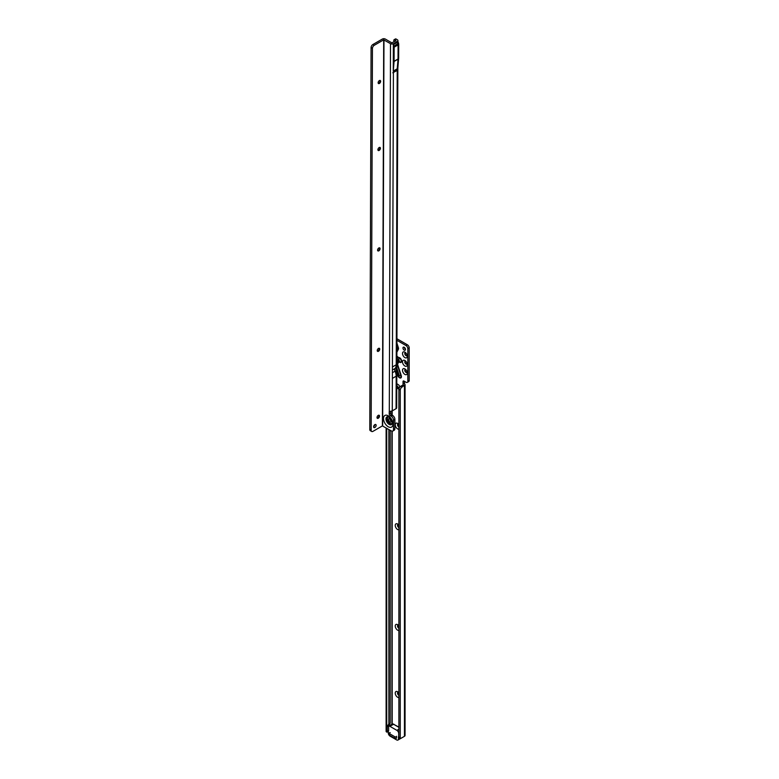 <?xml version="1.0" encoding="UTF-8"?>
<svg xmlns="http://www.w3.org/2000/svg" width="779" height="779" viewBox="0 0 779 779"><rect width="100%" height="100%" fill="white"/><g stroke="black" fill="none" stroke-linecap="round" stroke-linejoin="round"><path stroke-width="1.17" d="M396.852 361.933A2.571 1.48 0 0 0 397.017 361.914L396.852 362.576M396.871 358.194L397.602 357.756L397.358 359.489L398.283 361.884L397.514 361.826L397.991 361.66M396.901 348.69A2.571 1.48 0 0 0 397.017 348.671L396.901 349.187M396.813 351.699L397.874 348.904L398.497 349.002L396.891 352.196M398.897 697.556A3.369 1.948 60 0 1 397.631 697.244A3.369 1.948 60 0 1 395.245 693.115A3.369 1.948 60 0 1 397.631 691.742L397.631 691.742A3.369 1.948 60 0 1 398.897 692.891M398.293 692.229A1.762 1.022 -120 0 0 397.884 692.307A1.762 1.022 -120 0 0 397.611 693.729A1.762 1.022 -120 0 0 398.77 695.277A1.762 1.022 -120 0 0 398.897 695.345M398.897 630.474A3.369 1.948 60 0 1 397.631 630.162A3.369 1.948 60 0 1 395.245 626.034A3.369 1.948 60 0 1 397.631 624.661L397.631 624.661A3.369 1.948 60 0 1 398.897 625.81M398.293 625.148A1.762 1.022 -120 0 0 397.884 625.225A1.762 1.022 -120 0 0 397.611 626.637A1.762 1.022 -120 0 0 398.77 628.195A1.762 1.022 -120 0 0 398.897 628.264M398.897 529.837A3.369 1.948 60 0 1 397.631 529.535A3.369 1.948 60 0 1 395.245 525.406A3.369 1.948 60 0 1 397.631 524.024L397.631 524.024A3.369 1.948 60 0 1 398.897 525.182M398.293 524.52A1.762 1.022 -120 0 0 397.884 524.598A1.762 1.022 -120 0 0 397.611 526.01A1.762 1.022 -120 0 0 398.77 527.568A1.762 1.022 -120 0 0 398.897 527.636M398.897 429.21A3.369 1.948 60 0 1 397.631 428.898A3.369 1.948 60 0 1 395.245 424.779A3.369 1.948 60 0 1 397.631 423.396L397.631 423.396A3.369 1.948 60 0 1 398.897 424.555M398.293 423.893A1.762 1.022 -120 0 0 397.884 423.971A1.762 1.022 -120 0 0 397.611 425.383A1.762 1.022 -120 0 0 398.77 426.941A1.762 1.022 -120 0 0 398.897 427.009M404.895 357.619A3.369 1.948 60 0 1 402.509 353.5A3.369 1.948 60 0 1 404.895 352.118L404.895 352.118A3.369 1.948 60 0 1 407.281 356.246A3.369 1.948 60 0 1 404.895 357.619M405.557 352.605A1.762 1.022 -120 0 0 405.148 352.692A1.762 1.022 -120 0 0 404.876 354.104A1.762 1.022 -120 0 0 406.025 355.662A1.762 1.022 -120 0 0 406.911 355.75A1.762 1.022 -120 0 0 407.183 355.428M404.895 366.013A3.369 1.948 60 0 1 402.509 361.884A3.369 1.948 60 0 1 404.895 360.502L404.895 360.502A3.369 1.948 60 0 1 407.281 364.63A3.369 1.948 60 0 1 404.895 366.013M405.557 360.998A1.762 1.022 -120 0 0 405.148 361.076A1.762 1.022 -120 0 0 404.876 362.488A1.762 1.022 -120 0 0 406.025 364.046A1.762 1.022 -120 0 0 406.911 364.134A1.762 1.022 -120 0 0 407.183 363.812M404.895 374.397A3.369 1.948 60 0 1 402.509 370.268A3.369 1.948 60 0 1 404.895 368.895L404.895 368.895A3.369 1.948 60 0 1 407.281 373.014A3.369 1.948 60 0 1 404.895 374.397M405.557 369.382A1.762 1.022 -120 0 0 405.148 369.46A1.762 1.022 -120 0 0 404.876 370.872A1.762 1.022 -120 0 0 406.025 372.43A1.762 1.022 -120 0 0 406.911 372.518A1.762 1.022 -120 0 0 407.183 372.206M398.001 692.258A1.762 1.022 -120 0 0 397.855 693.631A1.762 1.022 -120 0 0 398.897 695.092M398.001 625.167A1.762 1.022 -120 0 0 397.855 626.55A1.762 1.022 -120 0 0 398.897 628.001M398.001 524.54A1.762 1.022 -120 0 0 397.855 525.922A1.762 1.022 -120 0 0 398.897 527.373M398.001 423.912A1.762 1.022 -120 0 0 397.855 425.295A1.762 1.022 -120 0 0 398.897 426.746M405.265 369.402A1.762 1.022 -120 0 0 405.138 370.843A1.762 1.022 -120 0 0 406.258 372.294A1.762 1.022 -120 0 0 407.018 372.44M405.265 361.018A1.762 1.022 -120 0 0 405.138 362.459A1.762 1.022 -120 0 0 406.258 363.91A1.762 1.022 -120 0 0 407.018 364.056M405.265 352.634A1.762 1.022 -120 0 0 405.138 354.075A1.762 1.022 -120 0 0 406.258 355.526A1.762 1.022 -120 0 0 407.018 355.662M404.213 347.268A1.762 1.022 -120 0 0 403.327 347.181A1.762 1.022 -120 0 0 403.064 348.603A1.762 1.022 -120 0 0 404.213 350.151A1.762 1.022 -120 0 0 405.099 350.238A1.762 1.022 -120 0 0 405.362 348.826A1.762 1.022 -120 0 0 404.213 347.268M404.33 347.346A1.762 1.022 -120 0 0 405.46 349.294M407.388 344.785L406.025 345.564A2.571 1.48 60 0 1 407.836 348.525L407.836 381.389A2.571 1.48 60 0 1 407.31 382.382L408.673 381.593A2.571 1.48 60 0 0 409.199 380.6L409.199 347.736A2.571 1.48 60 0 0 407.388 344.785L396.93 338.748M404.398 381.311L404.398 382.888A1.285 0.74 -120 0 0 404.437 383.229L405.061 384.699L402.071 387.056A2.571 1.48 120 0 0 400.27 390.016L400.26 737.771A1.285 0.74 120 0 0 400.523 738.268A1.285 0.74 120 0 0 401.166 738.21L404.437 736.321A2.123 1.227 0 0 0 405.061 735.454L405.061 384.699M396.774 384.758A2.571 1.48 -120 0 0 398.536 387.367L399.325 387.815M407.31 382.382A2.571 1.48 60 0 1 406.025 382.255L403.941 381.048A1.285 0.74 -120 0 0 403.298 380.989A1.285 0.74 -120 0 0 403.035 381.574L403.035 383.677A1.285 0.74 -120 0 0 403.074 384.018L404.437 383.229M406.025 345.564L396.93 340.316M399.831 387.036A2.571 1.48 -120 0 0 398.088 384.485L397.173 383.959A2.571 1.48 -120 0 0 396.784 383.784M396.764 387.864A2.571 1.48 -120 0 0 397.173 388.156L398.088 388.672A2.571 1.48 -120 0 0 398.945 388.925M389.14 733.224L389.14 734.801A0.964 0.555 180 0 0 389.412 735.191L389.412 733.623A0.964 0.555 180 0 1 390.036 732.669L390.24 732.62M389.412 733.623L394.865 736.768A0.964 0.555 180 0 0 396.501 736.408L396.599 736.291M389.412 735.191L394.865 738.336L394.865 736.768M396.599 737.859L396.501 737.976A0.964 0.555 180 0 1 394.865 738.336M386.121 427.905L386.121 731.364A2.123 1.227 0 0 0 386.131 731.52L386.735 732.143A1.285 0.74 -120 0 0 387.017 732.085A1.285 0.74 -120 0 0 387.28 731.5L387.28 726.778A2.571 1.48 60 0 1 387.523 725.872L388.867 723.954L388.867 429.502M390.23 418.907L390.23 420.008M390.23 430.3L390.23 723.175L388.867 723.954M388.098 731.354A1.285 0.74 -120 0 0 388.38 731.296A1.285 0.74 -120 0 0 388.643 730.712L388.643 725.989A2.571 1.48 60 0 1 388.887 725.083L390.23 723.175M400.26 737.732L398.897 736.983A1.285 0.74 120 0 0 399.16 737.489L400.523 738.268M398.897 736.944L398.897 389.325L400.26 390.104M403.074 384.018L403.074 384.904L403.074 384.018L403.074 384.904L400.718 386.267A2.571 1.48 120 0 0 398.906 389.227L398.897 389.325M403.074 384.904L404.437 385.693L403.074 384.904M409.209 380.512L407.845 381.301M409.209 347.833L407.845 348.622M396.901 348.018L397.874 348.904L397.874 348.018L398.497 348.106L398.497 349.002M396.901 348.525A2.571 1.48 180 0 0 397.017 348.515L397.874 348.018L396.813 343.86M397.952 375.644A2.308 1.334 -120 0 0 399.091 377.279A2.308 1.334 -120 0 0 399.403 377.494A2.308 1.334 -120 0 0 400.883 375.663L397.358 364.903L396.842 364.971M396.842 364.601L397.271 364.553A0.643 0.516 -138.8 0 1 397.728 364.854L401.253 375.614A2.726 1.577 60 0 1 400.318 378.029A2.726 1.577 60 0 1 397.757 375.478L396.823 372.605M398.497 362.235L397.358 364.903L397.874 362.099L398.497 362.196L397.017 361.485A2.571 1.48 0 0 1 396.852 361.505M397.748 361.3L397.193 361.378L396.832 359.538M396.871 356.022L399.014 357.98A2.571 1.899 -81.1 0 0 398.984 359.742L399.296 360.911L396.998 360.609M399.296 360.911A2.571 1.899 98.9 0 0 400.133 362.177A2.308 1.334 -120 0 0 401.185 360.677A2.308 1.334 -120 0 0 399.569 358.194A2.308 1.334 -120 0 0 399.014 357.98L396.813 356.831M396.862 360.823L397.514 361.826M392.188 431.177L392.188 724.081L388.643 726.125A2.571 1.48 60 0 1 389.851 726.301L396.881 730.361A2.571 1.48 60 0 1 398.702 733.506L398.702 735.892A2.571 1.48 60 0 1 398.478 736.778L398.897 736.535M398.478 736.778L398.478 738.872A2.571 1.48 60 0 1 397.942 740.05A2.571 1.48 60 0 1 396.657 739.923L390.075 736.126A2.571 1.48 60 0 1 388.263 732.981L388.263 731.364M380.152 80.441A1.762 1.013 -59.8 0 1 380.405 81.162A1.762 1.013 -59.8 0 1 379.159 83.324A1.762 1.013 -59.8 0 1 379.149 83.334A1.762 1.013 -59.8 0 1 378.399 83.47M378.672 83.499A3.369 1.938 120.2 0 0 380.318 80.665M379.928 147.397A1.762 1.013 -59.8 0 1 380.181 148.117A1.762 1.013 -59.8 0 1 378.935 150.279A1.762 1.013 -59.8 0 1 378.925 150.289A1.762 1.013 -59.8 0 1 378.166 150.425M378.448 150.454A3.369 1.938 120.2 0 0 380.084 147.62M379.587 247.829A1.762 1.013 -59.8 0 1 379.85 248.55A1.762 1.013 -59.8 0 1 378.594 250.721A1.762 1.013 -59.8 0 1 378.584 250.721A1.762 1.013 -59.8 0 1 377.834 250.857M378.107 250.887A3.369 1.938 120.2 0 0 379.753 248.053M379.256 348.262A1.762 1.013 -59.8 0 1 379.509 348.982A1.762 1.013 -59.8 0 1 378.253 351.154A1.762 1.013 -59.8 0 1 378.243 351.154A1.762 1.013 -59.8 0 1 377.494 351.29M377.766 351.319A3.369 1.938 120.2 0 0 379.412 348.486M379.032 415.217A1.762 1.013 -59.8 0 1 379.285 415.937A1.762 1.013 -59.8 0 1 378.029 418.109A1.762 1.013 -59.8 0 1 378.019 418.109A1.762 1.013 -59.8 0 1 377.27 418.245M377.542 418.274A3.369 1.938 120.2 0 0 379.188 415.441M389.87 418.654A1.986 1.149 -120 0 0 391.272 421.137A1.986 1.149 -120 0 0 391.321 421.166M389.919 418.683A1.986 1.149 -120 0 0 388.916 418.576A1.986 1.149 -120 0 0 388.614 420.173A1.986 1.149 -120 0 0 389.909 421.926A1.986 1.149 -120 0 0 390.912 422.023A1.986 1.149 -120 0 0 391.214 420.436A1.986 1.149 -120 0 0 389.919 418.683M374.884 424.623A1.762 1.013 120.2 0 0 373.725 426.171A1.762 1.013 120.2 0 0 373.988 427.583A1.762 1.013 120.2 0 0 374.874 427.496A1.762 1.013 120.2 0 0 376.033 425.947A1.762 1.013 120.2 0 0 375.77 424.536A1.762 1.013 120.2 0 0 374.884 424.623M378.263 415.363A1.762 1.013 120.2 0 0 377.114 416.911A1.762 1.013 120.2 0 0 377.377 418.323A1.762 1.013 120.2 0 0 378.253 418.235A1.762 1.013 120.2 0 0 379.412 416.687A1.762 1.013 120.2 0 0 379.149 415.275A1.762 1.013 120.2 0 0 378.263 415.363M378.497 348.408A1.762 1.013 120.2 0 0 377.338 349.956A1.762 1.013 120.2 0 0 377.601 351.368A1.762 1.013 120.2 0 0 378.487 351.28A1.762 1.013 120.2 0 0 379.636 349.732A1.762 1.013 120.2 0 0 379.373 348.32A1.762 1.013 120.2 0 0 378.497 348.408M378.828 247.975A1.762 1.013 120.2 0 0 377.679 249.523A1.762 1.013 120.2 0 0 377.942 250.935A1.762 1.013 120.2 0 0 378.818 250.848A1.762 1.013 120.2 0 0 379.977 249.299A1.762 1.013 120.2 0 0 379.714 247.888A1.762 1.013 120.2 0 0 378.828 247.975M379.169 147.543A1.762 1.013 120.2 0 0 378.01 149.091A1.762 1.013 120.2 0 0 378.273 150.503A1.762 1.013 120.2 0 0 379.159 150.415A1.762 1.013 120.2 0 0 380.318 148.867A1.762 1.013 120.2 0 0 380.055 147.455A1.762 1.013 120.2 0 0 379.169 147.543M379.392 80.588A1.762 1.013 120.2 0 0 378.234 82.136A1.762 1.013 120.2 0 0 378.497 83.548A1.762 1.013 120.2 0 0 379.383 83.46A1.762 1.013 120.2 0 0 380.541 81.912A1.762 1.013 120.2 0 0 380.279 80.5A1.762 1.013 120.2 0 0 379.392 80.588M394.086 39.739A1.285 0.74 -120 0 1 394.729 39.797L396.092 39.018A1.285 0.74 -120 0 0 395.44 38.95L394.086 39.739A1.285 0.74 -120 0 0 393.823 40.235L393.814 40.265A5.453 3.145 60 0 0 394.038 41.784M396.092 39.018L397.309 39.729A2.123 1.227 -179.8 0 1 397.933 40.596A2.123 1.227 -179.8 0 1 397.309 41.462L393.502 43.663A2.123 1.227 -179.8 0 1 390.503 43.663L383.696 39.856L374.261 45.299A2.571 1.48 -59.8 0 0 372.45 48.259L371.077 47.558L369.791 429.599L371.155 430.388L372.44 48.356M394.846 368.827A3.019 1.743 -120 0 0 394.846 370.561L394.846 368.827A3.019 1.743 60 0 1 395.07 368.467A9.63 5.56 -120 0 0 396.229 364.776L397.222 68.825A2.123 1.227 -179.8 0 0 397.845 67.958L397.845 67.958A2.123 1.334 4.7 0 1 397.222 68.805L393.278 71.084L394.077 61.453A2.249 1.295 -120 0 0 394.077 61.298L394.125 47.178A2.249 1.295 -120 0 0 393.921 46.136L393.356 44.617L393.268 71.103L397.222 68.825L398.02 59.175A2.249 1.295 -120 0 0 398.03 59.019L398.079 44.9A2.249 1.295 -120 0 0 397.865 43.858L397.309 42.348A2.123 1.227 0.2 0 0 397.933 41.482L397.933 40.596M392.373 378.351A9.63 5.56 60 0 1 392.373 378.399L392.412 366.977L396.229 364.776L396.19 376.199A9.63 5.56 -120 0 0 395.06 371.184A3.019 1.743 60 0 1 394.846 370.561L394.846 368.837M394.077 61.453L398.02 59.175A2.123 1.334 4.7 0 0 398.644 58.328L397.845 67.958L396.696 407.807A2.123 1.227 -179.8 0 1 396.083 408.673L392.265 410.874L389.266 411.604A1.285 0.74 -120 0 0 389.227 411.887L389.218 413.98A1.285 0.74 -120 0 0 390.123 415.558L391.262 416.22A3.213 1.85 60 0 1 393.522 420.154L393.483 429.57A3.213 1.85 60 0 1 392.82 431.03A3.213 1.85 60 0 1 391.214 430.865L382.401 425.899L372.966 431.342A2.571 1.48 -59.8 0 1 371.68 431.469A2.571 1.48 -59.8 0 1 371.164 430.475L371.155 430.388M394.729 39.797L395.956 40.674L391.866 42.874L385.332 39.067A2.123 1.227 0.2 0 0 382.333 39.067L372.898 44.51L374.261 45.299M397.222 70.237L392.801 72.788L397.212 70.441M393.356 44.617A2.123 1.227 0.2 0 0 393.502 44.549L393.502 43.663M389.305 411.585L390.503 43.663M390.591 411.39L390.581 413.201A1.285 0.74 -120 0 0 391.486 414.769L392.616 415.431A3.213 1.85 60 0 1 394.885 419.365L394.846 428.781A3.213 1.85 60 0 1 394.184 430.242L392.82 431.03M392.265 410.874L393.405 72.642M371.077 47.558L371.086 47.461A2.571 1.48 -59.8 0 1 372.898 44.51M371.68 431.469L370.317 430.68A2.571 1.48 -59.8 0 1 369.801 429.687L369.791 429.599M373.638 426.629A1.762 1.013 120.2 0 0 374.757 424.701M393.366 44.627L397.309 42.348L397.309 41.462M396.823 370.57L398.556 375.838L398.965 376.384L399.374 375.877A2.571 0.721 -18.1 0 0 400.883 375.663L401.253 375.614M398.556 375.838A2.571 0.721 161.9 0 1 397.923 375.595A2.571 0.721 161.9 0 1 397.913 375.546L396.823 372.196L399.091 377.279M399.023 357.542A2.726 1.577 60 0 1 399.685 357.785A2.726 1.577 60 0 1 401.584 360.726A2.726 1.577 60 0 1 400.338 362.488L398.283 361.884L400.338 362.488M396.92 343.111L398.497 348.106M392.188 410.923L392.188 415.178M396.501 737.976L396.501 736.408M386.735 428.265L386.735 732.143M387.523 725.872L388.887 725.083M387.28 726.778L388.643 725.989M387.28 731.5L388.643 730.712M391.915 411.049L391.915 415.022M391.915 431.147L391.915 724.236M404.437 736.321L404.437 385.693M400.27 390.016L398.906 389.227M402.071 387.056L400.718 386.267M400.26 737.771L398.897 736.983M404.398 382.888L403.035 383.677M398.536 387.367L397.173 388.156M399.228 388.02L398.088 388.672M403.941 381.048L403.035 381.574M409.199 380.6L407.836 381.389M409.199 347.736L407.836 348.525M398.984 359.742L396.862 359.528M399.374 375.877L396.832 368.116M396.881 730.361L398.897 729.193M398.897 727.323L393.483 724.197A2.571 1.48 -120 0 0 392.197 724.071L393.804 724.168L389.851 726.301M398.478 738.872L400.026 737.976M393.931 724.46L398.897 727.109M388.37 416.775A3.944 2.279 -120 0 0 387.114 419.667A3.944 2.279 -120 0 0 389.792 423.581A3.944 2.279 -120 0 0 392.197 423.406M388.74 416.96A3.661 2.113 -120 0 0 387.397 419.54A3.661 2.113 -120 0 0 389.909 423.289A3.661 2.113 -120 0 0 392.226 422.997M388.01 416.677A4.479 2.59 -120 0 0 386.024 419.608A4.479 2.59 -120 0 0 389.13 424.399A4.479 2.59 -120 0 0 392.1 423.766C392.528 421.653 391.418 419.394 388.779 416.979L388.01 416.677M388.254 415.811A6.709 3.876 60 0 1 392.976 424.029A6.709 3.876 60 0 1 388.215 426.736A6.709 3.876 60 0 1 383.492 418.518A6.709 3.876 60 0 1 388.254 415.811M396.083 408.673L396.19 376.199L392.373 378.399M393.405 72.437L393.405 71.025M383.969 39.856L382.674 425.899M371.086 47.461L372.45 48.259M369.801 429.687L371.164 430.475M383.696 39.856L382.401 425.899M389.987 411.448L389.227 411.887M392.616 415.431L391.262 416.22M391.486 414.769L390.123 415.558M394.885 419.365L393.522 420.154M394.846 428.781L393.483 429.57M390.581 413.201L389.218 413.98M395.06 371.184L392.392 372.722M395.07 368.467L392.402 370.006M393.395 44.773L397.933 41.482M393.921 46.136L398.546 43.205L398.02 41.842M394.125 47.178L398.079 44.9A2.123 1.227 0.2 0 0 398.692 44.033L398.546 43.205M394.077 61.298L398.03 59.019A2.123 1.227 0.2 0 0 398.653 58.152L398.692 44.033M387.017 732.085L388.38 731.296M397.942 740.05L400.99 738.288"/></g></svg>
